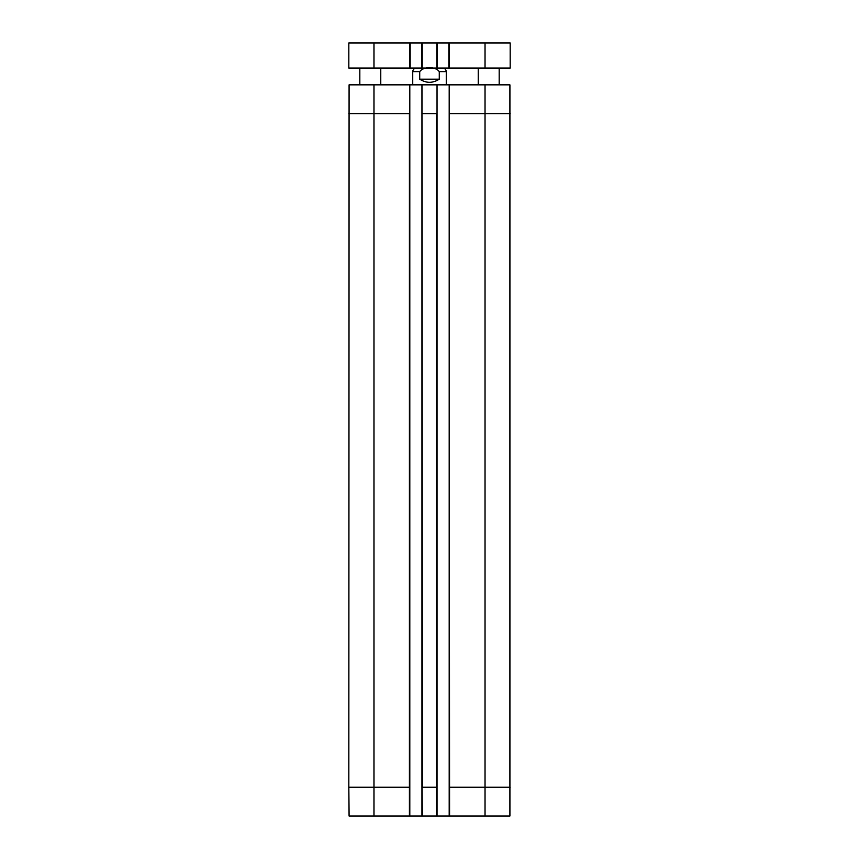 <?xml version="1.0" encoding="UTF-8"?>
<svg xmlns="http://www.w3.org/2000/svg" width="859" height="859" viewBox="0 0 859 859"><rect width="100%" height="100%" fill="white"/><g stroke="black" fill="none" stroke-linecap="round" stroke-linejoin="round"><path stroke-width="1.29" d="M485.024 816.05L509.913 816.05L509.913 84.848L449.193 84.848L449.193 816.05L485.024 816.05L485.024 787.241L449.193 787.241M449.193 816.05L437.038 816.05L437.038 84.848L421.962 84.848L421.962 816.05L437.038 816.05M421.962 816.05L409.807 816.05L409.807 84.848L421.962 84.848M349.13 816.05L409.807 816.05M409.807 787.241L348.84 787.241L349.087 816.05M348.84 787.241L349.087 84.848L409.807 84.848M449.611 816.05L449.193 113.656M437.038 787.241L422.381 787.241L421.962 113.656M409.807 113.656L348.84 113.656M437.038 113.656L422.381 113.656M437.038 84.848L449.193 84.848M439.271 71.651L439.271 79.2C432.753 83.344 426.247 83.344 419.729 79.2L419.729 71.651C423.133 66.379 435.867 66.379 439.271 71.651L446.261 71.651L446.261 84.848M442.696 68.086C444.865 68.301 446.046 69.493 446.261 71.651M439.271 79.2L419.729 79.2M485.024 68.086L510.16 68.086L510.16 42.95L348.84 42.95L348.84 68.086L485.024 68.086L485.024 42.95M410.119 68.086L410.119 42.95M421.64 68.086L421.64 42.95M437.36 68.086L437.36 42.95M448.881 68.086L448.881 42.95M436.619 113.656L436.619 816.05M422.381 816.05L421.962 787.241M510.117 787.241L485.024 787.241L485.024 113.656L449.611 113.656M373.976 84.848L373.976 816.05M409.389 113.656L409.389 816.05M510.16 113.656L485.024 113.656L485.024 84.848M419.729 71.651L412.739 71.651L412.739 84.848M373.976 68.086L373.976 42.95M409.593 68.086L409.593 42.95M422.166 68.086L422.166 42.95M436.834 68.086L436.834 42.95M449.407 68.086L449.407 42.95M412.739 71.651C412.954 69.493 414.135 68.301 416.304 68.086M499.165 84.848L499.165 68.086M478.216 84.848L478.216 68.086M380.784 84.848L380.784 68.086M359.835 84.848L359.835 68.086"/></g></svg>
